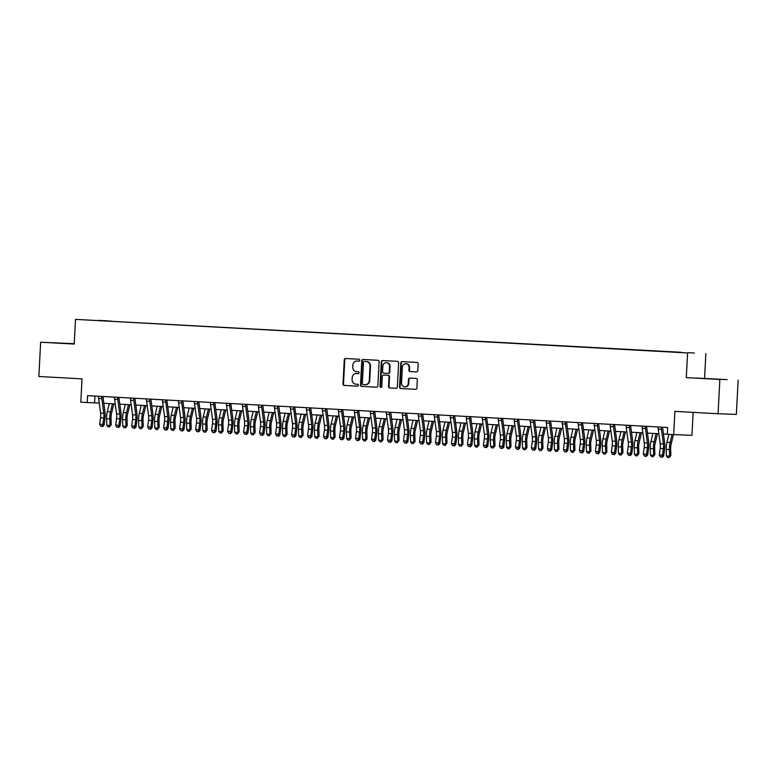 <?xml version="1.0" encoding="UTF-8"?>
<svg xmlns="http://www.w3.org/2000/svg" width="777" height="777" viewBox="0 0 777 777"><rect width="100%" height="100%" fill="white"/><g stroke="black" fill="none" stroke-linecap="round" stroke-linejoin="round"><path stroke-width="1.17" d="M359.77 360.227A0.942 0.884 -87.9 0 0 358.935 359.236L345.6 358.508A1.35 1.253 -87.9 0 0 344.269 359.78L342.997 384.013A1.35 1.253 -87.9 0 0 344.182 385.421L357.527 386.159A0.942 0.884 -87.9 0 0 358.459 385.266A0.942 0.884 -87.9 0 0 357.624 384.275L355.895 384.178A4.312 4.021 -87.9 0 1 352.107 379.652L352.214 377.632A4.312 4.021 -87.9 0 1 356.458 373.543L358.187 373.64A0.942 0.884 -87.9 0 0 359.11 372.746A0.942 0.884 -87.9 0 0 358.284 371.756L356.556 371.659A4.312 4.021 -87.9 0 1 352.768 367.132L352.865 365.112A4.312 4.021 -87.9 0 1 357.109 361.023L358.838 361.12A0.942 0.884 -87.9 0 0 359.77 360.227M694.395 353.001L688.432 352.709L694.395 353.001M416.482 371.911A1.35 1.253 -87.9 0 0 417.803 370.629L418.162 363.84A1.35 1.253 -87.9 0 0 416.977 362.422L402.156 361.606A1.35 1.253 -87.9 0 0 400.835 362.888L399.563 387.111A1.35 1.253 -87.9 0 0 400.747 388.529L415.569 389.335A1.35 1.253 -87.9 0 0 415.588 389.345A1.35 1.253 -87.9 0 0 416.89 388.063L417.317 379.856A1.35 1.253 -87.9 0 0 416.132 378.438L409.8 378.088A1.35 1.253 -87.9 0 0 408.469 379.37L408.255 383.44A3.603 3.361 -87.9 0 1 404.768 386.859A3.603 3.361 -87.9 0 1 401.544 383.071L402.379 367.123A3.603 3.361 -87.9 0 1 405.866 363.704A3.603 3.361 -87.9 0 1 409.09 367.492L408.955 370.143A1.35 1.253 -87.9 0 0 410.139 371.561L416.521 371.911M74.242 343.716L40.647 342.22L38.85 376.495L82.022 378.865L80.798 402.175L87.199 402.525L87.558 395.668L667.647 427.486L667.288 434.333L691.957 435.343L693.162 412.383M719.871 379.467L686.295 377.622L719.871 379.467L718.074 413.743L674.902 411.373L673.678 434.693M686.295 377.622L687.587 352.943L75.515 319.376L687.587 352.943M40.647 342.22L74.223 344.056L75.515 319.376M379.118 361.693A1.35 1.253 -87.9 0 0 377.933 360.275L363.112 359.469A1.35 1.253 -87.9 0 0 361.791 360.742L360.518 384.974A1.35 1.253 -87.9 0 0 361.703 386.383L376.515 387.199A1.35 1.253 -87.9 0 0 377.845 385.916L379.118 361.693M381.109 387.402A0.942 0.884 -87.9 0 1 380.516 386.46L380.021 386.441L381.313 361.81A1.35 1.253 -87.9 0 1 382.614 360.538A1.35 1.253 -87.9 0 0 382.614 360.538L397.455 361.354A1.35 1.253 -87.9 0 1 398.64 362.762L397.368 386.995A1.35 1.253 -87.9 0 1 396.066 388.267L396.037 388.267A1.35 1.253 -87.9 0 0 396.066 388.267M396.037 388.267L389.704 387.917A1.35 1.253 -87.9 0 1 388.519 386.509L389.034 376.68A1.35 1.253 -87.9 0 0 387.849 375.262L383.644 375.038A1.35 1.253 -87.9 0 0 382.313 376.311L381.779 386.538A0.942 0.884 -87.9 0 1 380.866 387.432A0.942 0.884 -87.9 0 1 380.021 386.441M738.15 380.128L736.353 414.403L718.074 413.743M98.271 320.367L106.867 320.794L98.271 320.367M103.254 320.852L681.138 352.292L110.761 321.27M103.234 320.794L110.849 321.076M704.574 378.282L705.866 353.603M87.199 402.525L99.233 403.049M103.836 403.302L115.229 403.923M119.823 404.176L131.216 404.798M135.81 405.05L147.203 405.681M151.797 405.934L163.189 406.556M167.793 406.808L179.186 407.43M183.78 407.682L195.173 408.304M199.767 408.556L211.159 409.188M215.753 409.44L227.156 410.062M231.75 410.314L243.143 410.936M247.737 411.188L259.13 411.82M263.724 412.072L275.116 412.694M279.71 412.946L291.113 413.568M295.707 413.82L307.1 414.442M311.694 414.695L323.086 415.326M327.68 415.578L339.073 416.2M343.667 416.453L355.07 417.074M359.664 417.327L371.056 417.958M375.65 418.201L387.043 418.832M391.637 419.085L403.03 419.706M407.634 419.959L419.026 420.58M423.62 420.833L435.013 421.464M439.607 421.717L451 422.338M455.594 422.591L466.987 423.212M471.59 423.465L482.983 424.087M487.577 424.339L498.97 424.97M503.564 425.223L514.957 425.845M519.551 426.097L530.944 426.719M535.547 426.971L546.94 427.603M551.534 427.855L562.927 428.477M567.521 428.729L578.914 429.351M583.508 429.603L594.91 430.225M599.504 430.477L610.897 431.109M615.491 431.361L626.884 431.983M631.478 432.235L642.87 432.857M647.464 433.11L658.867 433.741M663.461 433.984L667.297 434.197M94.959 396.076L94.609 402.797M74.242 343.793L51.641 342.696L74.233 343.949M727.155 379.642L696.969 378.088L727.155 379.642M358.964 361.12L357.605 361.043A4.312 4.021 -87.9 0 0 357.469 361.043M356.808 373.562A4.312 4.021 -87.9 0 1 356.954 373.562L358.304 373.64M345.94 358.527A1.35 1.253 -87.9 0 0 344.765 359.8L343.492 384.032A1.35 1.253 -87.9 0 0 344.677 385.441L357.653 386.15M363.461 359.489A1.35 1.253 -87.9 0 0 362.276 360.761L361.014 384.984A1.35 1.253 -87.9 0 0 362.199 386.402L376.66 387.199M364.394 361.431A0.942 0.884 -87.9 0 0 364.384 361.422A0.942 0.884 -87.9 0 0 363.471 362.325L362.354 383.585A0.942 0.884 -87.9 0 0 363.18 384.576L365.005 384.673A4.312 4.021 -87.9 0 0 369.25 380.594L370.007 366.054A4.312 4.021 -87.9 0 0 366.22 361.528L364.889 361.441A0.942 0.884 -87.9 0 0 364.86 361.441L364.384 361.422M365.141 384.683L365.501 384.693A4.312 4.021 -87.9 0 0 369.735 380.604L369.25 380.594M364.889 361.441L366.705 361.548A4.312 4.021 -87.9 0 1 370.503 366.074L369.735 380.604M396.192 388.267L389.704 387.917M384.091 375.048A1.35 1.253 -87.9 0 1 384.11 375.048A1.35 1.253 -87.9 0 0 384.11 375.048L388.335 375.281A1.35 1.253 -87.9 0 1 389.52 376.699L389.005 386.528A1.35 1.253 -87.9 0 0 390.19 387.937M380.516 386.46L381.808 361.829L381.313 361.81M389.568 366.482A3.603 3.361 -87.9 0 0 386.334 362.694A3.603 3.361 -87.9 0 0 382.847 366.113L382.556 371.736A1.35 1.253 -87.9 0 0 383.741 373.154L387.946 373.378A1.35 1.253 -87.9 0 0 387.966 373.387A1.35 1.253 -87.9 0 0 389.267 372.105L389.568 366.482L390.064 366.501A3.603 3.361 -87.9 0 0 386.829 362.713L386.334 362.694M388.461 373.397L388.442 373.397A1.35 1.253 -87.9 0 0 389.763 372.125L389.267 372.105M390.064 366.501L389.763 372.125M382.983 360.557A1.35 1.253 -87.9 0 0 381.808 361.829M405.866 363.704L406.361 363.723A3.603 3.361 -87.9 0 1 409.586 367.511L409.45 370.163A1.35 1.253 -87.9 0 0 410.635 371.581L416.627 371.911M404.768 386.859L405.264 386.878A3.603 3.361 -87.9 0 0 408.751 383.459L408.255 383.44M410.139 378.108A1.35 1.253 -87.9 0 0 408.964 379.38L408.751 383.459M402.505 361.626A1.35 1.253 -87.9 0 0 401.33 362.908L400.058 387.131A1.35 1.253 -87.9 0 0 401.243 388.549L415.714 389.335M113.85 403.846L111.509 413.49A6.867 2.467 93.1 0 0 111.043 418.181L111.237 424.737L109.46 426.932L108.188 426.864L106.799 425.281L106.604 418.725A10.295 3.71 -86.9 0 1 107.304 411.684L109.266 403.593M106.799 425.281L109.994 425.456L109.8 418.9A10.295 3.71 -86.9 0 1 110.499 411.859L112.471 403.768M109.46 426.932L109.994 425.456L111.237 424.737M103.788 413.209A6.867 2.467 -86.9 0 1 103.759 417.919L102.885 424.436L104.05 425.242L104.924 418.725A10.295 3.71 93.1 0 0 104.963 411.655L102.991 397.086A1.369 0.495 -86.9 0 1 102.972 396.853L101.719 396.804A4.808 1.729 93.1 0 0 101.816 398.64L103.788 413.209L100.592 413.034A6.867 2.467 -86.9 0 1 100.563 417.744L99.679 424.261L102.885 424.436L102.04 426.359L100.757 426.291L102.04 426.359M98.388 396.221L98.524 396.629A4.808 1.729 93.1 0 0 98.621 398.465L100.592 413.034M102.506 426.68L104.05 425.242M99.679 424.261L100.757 426.291M129.846 404.73L127.506 414.364A6.867 2.467 93.1 0 0 127.04 419.065L127.234 425.621L125.456 427.806L124.174 427.738L122.785 426.155L122.591 419.609A10.295 3.71 -86.9 0 1 123.29 412.558L125.262 404.477M122.785 426.155L125.991 426.34L125.796 419.784A10.295 3.71 -86.9 0 1 126.496 412.733L128.458 404.652M125.456 427.806L125.991 426.34L127.234 425.621M145.833 405.604L143.492 415.239A6.867 2.467 93.1 0 0 143.026 419.939L143.221 426.495L141.443 428.69L140.161 428.613L138.782 427.039L138.588 420.483A10.295 3.71 -86.9 0 1 139.287 413.442L141.249 405.351M138.782 427.039L141.977 427.214L141.783 420.658A10.295 3.71 -86.9 0 1 142.482 413.617L144.444 405.526M141.443 428.69L141.977 427.214L143.221 426.495M161.82 406.478L159.479 416.122A6.867 2.467 93.1 0 0 159.013 420.813L159.207 427.369L157.43 429.564L156.148 429.496L154.769 427.913L154.574 421.357A10.295 3.71 -86.9 0 1 155.274 414.316L157.236 406.225M154.769 427.913L157.964 428.088L157.77 421.532A10.295 3.71 -86.9 0 1 158.469 414.491L160.431 406.4M157.43 429.564L157.964 428.088L159.207 427.369M119.775 414.083A6.867 2.467 -86.9 0 1 119.745 418.803L118.871 425.31L120.037 426.117L120.911 419.609A10.295 3.71 93.1 0 0 120.95 412.538L118.978 397.96A1.369 0.495 -86.9 0 1 118.959 397.727L117.706 397.688A4.808 1.729 93.1 0 0 117.803 399.514L119.775 414.083L116.579 413.908A6.867 2.467 -86.9 0 1 116.55 418.628L115.676 425.136L118.871 425.31L118.026 427.233L116.744 427.165L118.026 427.233M114.374 397.096L114.51 397.503A4.808 1.729 93.1 0 0 114.607 399.339L116.579 413.908M118.492 427.564L120.037 426.117M115.676 425.136L116.744 427.165M135.761 414.967A6.867 2.467 -86.9 0 1 135.742 419.677L134.858 426.194L136.024 427L136.907 420.483A10.295 3.71 93.1 0 0 136.946 413.413L134.965 398.844A1.369 0.495 -86.9 0 1 134.945 398.601L133.693 398.562A4.808 1.729 93.1 0 0 133.79 400.388L135.761 414.967L132.566 414.792A6.867 2.467 -86.9 0 1 132.537 419.502L131.663 426.019L134.858 426.194L134.013 428.117L132.741 428.04L134.013 428.117M130.361 397.97L130.497 398.387A4.808 1.729 93.1 0 0 130.594 400.213L132.566 414.792M134.479 428.438L136.024 427M131.663 426.019L132.741 428.04M151.758 415.841A6.867 2.467 -86.9 0 1 151.729 420.551L150.845 427.068L152.01 427.874L152.894 421.357A10.295 3.71 93.1 0 0 152.933 414.287L150.961 399.718A1.369 0.495 -86.9 0 1 150.932 399.485L149.689 399.436A4.808 1.729 93.1 0 0 149.786 401.272L151.758 415.841L148.553 415.666A6.867 2.467 -86.9 0 1 148.533 420.376L147.649 426.894L150.845 427.068L150.01 428.991L148.728 428.923L150.01 428.991M146.348 398.854L146.484 399.261A4.808 1.729 93.1 0 0 146.581 401.097L148.553 415.666M150.476 429.312L152.01 427.874M147.649 426.894L148.728 428.923M177.807 407.352L175.466 416.996A6.867 2.467 93.1 0 0 175 421.697L175.194 428.244L173.417 430.439L172.144 430.371L170.755 428.787L170.561 422.232A10.295 3.71 -86.9 0 1 171.261 415.19L173.222 407.109M170.755 428.787L173.951 428.962L173.757 422.406A10.295 3.71 -86.9 0 1 174.456 415.365L176.428 407.284M173.417 430.439L173.951 428.962L175.194 428.244M167.745 416.715A6.867 2.467 -86.9 0 1 167.715 421.425L166.841 427.942L168.007 428.749L168.881 422.232A10.295 3.71 93.1 0 0 168.92 415.171L166.948 400.592A1.369 0.495 -86.9 0 1 166.929 400.359L165.676 400.31A4.808 1.729 93.1 0 0 165.773 402.146L167.745 416.715L164.549 416.54A6.867 2.467 -86.9 0 1 164.52 421.251L163.636 427.768L166.841 427.942L165.996 429.866L164.714 429.798L165.996 429.866M162.344 399.728L162.48 400.136A4.808 1.729 93.1 0 0 162.578 401.971L164.549 416.54M166.463 430.186L168.007 428.749M163.636 427.768L164.714 429.798M193.803 408.236L191.463 417.871A6.867 2.467 93.1 0 0 190.996 422.571L191.191 429.127L189.413 431.313L188.131 431.245L186.742 429.671L186.548 423.115A10.295 3.71 -86.9 0 1 187.247 416.064L189.219 407.983M186.742 429.671L189.947 429.846L189.753 423.29A10.295 3.71 -86.9 0 1 190.452 416.239L192.414 408.158M189.413 431.313L189.947 429.846L191.191 429.127M209.79 409.11L207.449 418.754A6.867 2.467 93.1 0 0 206.983 423.446L207.177 430.002L205.4 432.197L204.118 432.129L202.739 430.545L202.544 423.989A10.295 3.71 -86.9 0 1 203.244 416.948L205.206 408.857M202.739 430.545L205.934 430.72L205.74 424.164A10.295 3.71 -86.9 0 1 206.439 417.123L208.401 409.032M205.4 432.197L205.934 430.72L207.177 430.002M225.777 409.984L223.436 419.629A6.867 2.467 93.1 0 0 222.97 424.32L223.164 430.876L221.387 433.071L220.105 433.003L218.725 431.42L218.531 424.864A10.295 3.71 -86.9 0 1 219.231 417.822L221.192 409.732M218.725 431.42L221.921 431.594L221.727 425.038A10.295 3.71 -86.9 0 1 222.426 417.997L224.388 409.906M221.387 433.071L221.921 431.594L223.164 430.876M241.773 410.868L239.433 420.503A6.867 2.467 93.1 0 0 238.957 425.204L239.151 431.759L237.373 433.945L236.101 433.877L234.712 432.294L234.518 425.747A10.295 3.71 -86.9 0 1 235.217 418.696L237.179 410.615M234.712 432.294L237.908 432.468L237.713 425.922A10.295 3.71 -86.9 0 1 238.413 418.871L240.384 410.79M237.373 433.945L237.908 432.468L239.151 431.759M257.76 411.742L255.419 421.377A6.867 2.467 93.1 0 0 254.953 426.078L255.147 432.634L253.37 434.829L252.088 434.751L250.699 433.177L250.505 426.622A10.295 3.71 -86.9 0 1 251.204 419.57L253.176 411.489M250.699 433.177L253.904 433.352L253.71 426.796A10.295 3.71 -86.9 0 1 254.409 419.755L256.371 411.664M253.37 434.829L253.904 433.352L255.147 432.634M183.731 417.599A6.867 2.467 -86.9 0 1 183.702 422.309L182.828 428.826L183.994 429.632L184.868 423.115A10.295 3.71 93.1 0 0 184.907 416.045L182.935 401.466A1.369 0.495 -86.9 0 1 182.916 401.233L181.663 401.194A4.808 1.729 93.1 0 0 181.76 403.02L183.731 417.599L180.536 417.414A6.867 2.467 -86.9 0 1 180.507 422.134L179.633 428.651L182.828 428.826L181.983 430.74L180.701 430.672L181.983 430.74M178.331 400.602L178.467 401.019A4.808 1.729 93.1 0 0 178.564 402.845L180.536 417.414M182.449 431.07L183.994 429.632M179.633 428.651L180.701 430.672M199.718 418.473A6.867 2.467 -86.9 0 1 199.699 423.183L198.815 429.7L199.98 430.507L200.864 423.989A10.295 3.71 93.1 0 0 200.903 416.919L198.931 402.35A1.369 0.495 -86.9 0 1 198.902 402.117L197.649 402.068A4.808 1.729 93.1 0 0 197.746 403.894L199.718 418.473L196.523 418.298A6.867 2.467 -86.9 0 1 196.494 423.009L195.619 429.526L198.815 429.7L197.97 431.623L196.698 431.556L197.97 431.623M194.318 401.476L194.454 401.894A4.808 1.729 93.1 0 0 194.551 403.719L196.523 418.298M198.436 431.944L199.98 430.507M195.619 429.526L196.698 431.556M215.715 419.347A6.867 2.467 -86.9 0 1 215.685 424.057L214.811 430.575L215.967 431.381L216.851 424.864A10.295 3.71 93.1 0 0 216.89 417.793L214.918 403.224A1.369 0.495 -86.9 0 1 214.889 402.991L213.646 402.942A4.808 1.729 93.1 0 0 213.743 404.778L215.715 419.347L212.51 419.172A6.867 2.467 -86.9 0 1 212.49 423.883L211.606 430.4L214.811 430.575L213.966 432.498L212.684 432.43L213.966 432.498M210.305 402.36L210.441 402.768A4.808 1.729 93.1 0 0 210.538 404.603L212.51 419.172M214.433 432.818L215.967 431.381M211.606 430.4L212.684 432.43M231.701 420.221A6.867 2.467 -86.9 0 1 231.672 424.941L230.798 431.449L231.964 432.255L232.838 425.738A10.295 3.71 93.1 0 0 232.877 418.677L230.905 404.098A1.369 0.495 -86.9 0 1 230.886 403.865L229.633 403.817A4.808 1.729 93.1 0 0 229.73 405.652L231.701 420.221L228.506 420.046A6.867 2.467 -86.9 0 1 228.477 424.766L227.603 431.274L230.798 431.449L229.953 433.372L228.671 433.304L229.953 433.372M226.301 403.234L226.437 403.642A4.808 1.729 93.1 0 0 226.534 405.477L228.506 420.046M230.419 433.692L231.964 432.255M227.603 431.274L228.671 433.304M247.688 421.105A6.867 2.467 -86.9 0 1 247.669 425.815L246.785 432.333L247.95 433.139L248.825 426.622A10.295 3.71 93.1 0 0 248.863 419.551L246.892 404.982A1.369 0.495 -86.9 0 1 246.872 404.739L245.619 404.7A4.808 1.729 93.1 0 0 245.717 406.526L247.688 421.105L244.493 420.93A6.867 2.467 -86.9 0 1 244.464 425.641L243.589 432.158L246.785 432.333L245.94 434.256L244.658 434.178L245.94 434.256M242.288 404.108L242.424 404.526A4.808 1.729 93.1 0 0 242.521 406.352L244.493 420.93M246.406 434.576L247.95 433.139M243.589 432.158L244.658 434.178M273.747 412.616L271.406 422.261A6.867 2.467 93.1 0 0 270.94 426.952L271.134 433.508L269.357 435.703L268.075 435.635L266.696 434.052L266.501 427.496A10.295 3.71 -86.9 0 1 267.201 420.454L269.163 412.364M266.696 434.052L269.891 434.226L269.697 427.671A10.295 3.71 -86.9 0 1 270.396 420.629L272.358 412.538M269.357 435.703L269.891 434.226L271.134 433.508M263.685 421.979A6.867 2.467 -86.9 0 1 263.656 426.69L262.772 433.207L263.937 434.013L264.821 427.496A10.295 3.71 93.1 0 0 264.86 420.425L262.888 405.856A1.369 0.495 -86.9 0 1 262.859 405.623L261.616 405.575A4.808 1.729 93.1 0 0 261.703 407.41L263.685 421.979L260.48 421.804A6.867 2.467 -86.9 0 1 260.46 426.515L259.576 433.032L262.772 433.207L261.927 435.13L260.654 435.062L261.927 435.13M258.275 404.992L258.411 405.4A4.808 1.729 93.1 0 0 258.508 407.226L260.48 421.804M262.393 435.45L263.937 434.013M259.576 433.032L260.654 435.062M289.734 413.49L287.393 423.135A6.867 2.467 93.1 0 0 286.927 427.826L287.121 434.382L285.344 436.577L284.061 436.509L282.682 434.926L282.488 428.37A10.295 3.71 -86.9 0 1 283.187 421.328L285.149 413.238M282.682 434.926L285.878 435.101L285.683 428.545A10.295 3.71 -86.9 0 1 286.383 421.503L288.345 413.422M285.344 436.577L285.878 435.101L287.121 434.382M279.671 422.853A6.867 2.467 -86.9 0 1 279.642 427.564L278.768 434.081L279.924 434.887L280.808 428.37A10.295 3.71 93.1 0 0 280.847 421.299L278.875 406.73A1.369 0.495 -86.9 0 1 278.856 406.497L277.603 406.449A4.808 1.729 93.1 0 0 277.7 408.284L279.671 422.853L276.476 422.678A6.867 2.467 -86.9 0 1 276.447 427.389L275.563 433.906L278.768 434.081L277.923 436.004L276.641 435.936L277.923 436.004M274.262 405.866L274.407 406.274A4.808 1.729 93.1 0 0 274.495 408.11L276.476 422.678M278.389 436.324L279.924 434.887M275.563 433.906L276.641 435.936M305.73 414.374L303.389 424.009A6.867 2.467 93.1 0 0 302.923 428.71L303.108 435.266L301.33 437.451L300.058 437.383L298.669 435.81L298.475 429.254A10.295 3.71 -86.9 0 1 299.174 422.202L301.136 414.122M298.669 435.81L301.865 435.984L301.67 429.428A10.295 3.71 -86.9 0 1 302.379 422.377L304.341 414.296M301.33 437.451L301.865 435.984L303.108 435.266M295.658 423.727A6.867 2.467 -86.9 0 1 295.629 428.448L294.755 434.965L295.92 435.761L296.795 429.254A10.295 3.71 93.1 0 0 296.833 422.183L294.862 407.604A1.369 0.495 -86.9 0 1 294.842 407.371L293.589 407.333A4.808 1.729 93.1 0 0 293.687 409.158L295.658 423.727L292.463 423.552A6.867 2.467 -86.9 0 1 292.434 428.273L291.56 434.79L294.755 434.965L293.91 436.878L292.628 436.81L293.91 436.878M290.258 406.74L290.394 407.158A4.808 1.729 93.1 0 0 290.491 408.984L292.463 423.552M294.376 437.208L295.92 435.761M291.56 434.79L292.628 436.81M321.717 415.248L319.376 424.883A6.867 2.467 93.1 0 0 318.91 429.584L319.104 436.14L317.327 438.335L316.045 438.267L314.656 436.684L314.462 430.128A10.295 3.71 -86.9 0 1 315.171 423.086L317.133 414.996M314.656 436.684L317.861 436.859L317.667 430.303A10.295 3.71 -86.9 0 1 318.366 423.261L320.328 415.171M317.327 438.335L317.861 436.859L319.104 436.14M311.645 424.611A6.867 2.467 -86.9 0 1 311.626 429.322L310.742 435.839L311.907 436.645L312.781 430.128A10.295 3.71 93.1 0 0 312.83 423.057L310.849 408.488A1.369 0.495 -86.9 0 1 310.829 408.255L309.576 408.207A4.808 1.729 93.1 0 0 309.673 410.033L311.645 424.611L308.45 424.436A6.867 2.467 -86.9 0 1 308.42 429.147L307.546 435.664L310.742 435.839L309.897 437.762L308.615 437.684L309.897 437.762M306.245 407.614L306.381 408.032A4.808 1.729 93.1 0 0 306.478 409.858L308.45 424.436M310.363 438.082L311.907 436.645M307.546 435.664L308.615 437.684M337.704 416.122L335.363 425.767A6.867 2.467 93.1 0 0 334.897 430.458L335.091 437.014L333.314 439.209L332.032 439.141L330.652 437.558L330.458 431.002A10.295 3.71 -86.9 0 1 331.157 423.96L333.119 415.87M330.652 437.558L333.848 437.733L333.654 431.177A10.295 3.71 -86.9 0 1 334.353 424.135L336.315 416.045M333.314 439.209L333.848 437.733L335.091 437.014M327.641 425.485A6.867 2.467 -86.9 0 1 327.612 430.196L326.728 436.713L327.894 437.519L328.778 431.002A10.295 3.71 93.1 0 0 328.817 423.931L326.845 409.362A1.369 0.495 -86.9 0 1 326.816 409.129L325.573 409.081A4.808 1.729 93.1 0 0 325.66 410.916L327.641 425.485L324.436 425.31A6.867 2.467 -86.9 0 1 324.417 430.021L323.533 436.538L326.728 436.713L325.884 438.636L324.611 438.568L325.884 438.636M322.232 408.498L322.368 408.906A4.808 1.729 93.1 0 0 322.465 410.742L324.436 425.31M326.35 438.956L327.894 437.519M323.533 436.538L324.611 438.568M353.69 416.996L351.35 426.641A6.867 2.467 93.1 0 0 350.883 431.342L351.078 437.888L349.3 440.083L348.018 440.015L346.639 438.432L346.445 431.886A10.295 3.71 -86.9 0 1 347.144 424.834L349.106 416.754M346.639 438.432L349.835 438.607L349.64 432.061A10.295 3.71 -86.9 0 1 350.34 425.009L352.302 416.928M349.3 440.083L349.835 438.607L351.078 437.888M343.628 426.359A6.867 2.467 -86.9 0 1 343.599 431.08L342.725 437.587L343.881 438.393L344.765 431.876A10.295 3.71 93.1 0 0 344.803 424.815L342.832 410.237A1.369 0.495 -86.9 0 1 342.812 410.003L341.559 409.955A4.808 1.729 93.1 0 0 341.657 411.791L343.628 426.359L340.433 426.185A6.867 2.467 -86.9 0 1 340.404 430.895L339.52 437.412L342.725 437.587L341.88 439.51L340.598 439.442L341.88 439.51M338.218 409.372L338.364 409.78A4.808 1.729 93.1 0 0 338.451 411.616L340.433 426.185M342.346 439.831L343.881 438.393M339.52 437.412L340.598 439.442M369.687 417.88L367.346 427.515A6.867 2.467 93.1 0 0 366.88 432.216L367.074 438.772L365.287 440.967L364.015 440.889L362.626 439.316L362.432 432.76A10.295 3.71 -86.9 0 1 363.131 425.709L365.093 417.628M362.626 439.316L365.821 439.491L365.627 432.935A10.295 3.71 -86.9 0 1 366.336 425.883L368.298 417.803M365.287 440.967L365.821 439.491L367.074 438.772M385.674 418.754L383.333 428.399A6.867 2.467 93.1 0 0 382.867 433.09L383.061 439.646L381.284 441.841L380.002 441.773L378.613 440.19L378.418 433.634A10.295 3.71 -86.9 0 1 379.127 426.592L381.089 418.502M378.613 440.19L381.818 440.365L381.624 433.809A10.295 3.71 -86.9 0 1 382.323 426.767L384.285 418.677M381.284 441.841L381.818 440.365L383.061 439.646M401.66 419.629L399.32 429.273A6.867 2.467 93.1 0 0 398.854 433.964L399.048 440.52L397.27 442.715L395.988 442.647L394.609 441.064L394.415 434.508A10.295 3.71 -86.9 0 1 395.114 427.467L397.076 419.376M394.609 441.064L397.805 441.239L397.61 434.683A10.295 3.71 -86.9 0 1 398.31 427.641L400.272 419.551M397.27 442.715L397.805 441.239L399.048 440.52M417.647 420.512L415.306 430.147A6.867 2.467 93.1 0 0 414.84 434.848L415.035 441.404L413.257 443.589L411.985 443.521L410.596 441.938L410.402 435.392A10.295 3.71 -86.9 0 1 411.101 428.341L413.063 420.26M410.596 441.938L413.791 442.123L413.597 435.567A10.295 3.71 -86.9 0 1 414.296 428.515L416.258 420.435M413.257 443.589L413.791 442.123L415.035 441.404M433.644 421.387L431.303 431.021A6.867 2.467 93.1 0 0 430.837 435.722L431.031 442.278L429.244 444.473L427.972 444.395L426.583 442.822L426.388 436.266A10.295 3.71 -86.9 0 1 427.088 429.225L429.05 421.134M426.583 442.822L429.788 442.997L429.594 436.441A10.295 3.71 -86.9 0 1 430.293 429.399L432.255 421.309M429.244 444.473L429.788 442.997L431.031 442.278M449.63 422.261L447.29 431.905A6.867 2.467 93.1 0 0 446.824 436.596L447.018 443.152L445.24 445.347L443.958 445.279L442.579 443.696L442.385 437.14A10.295 3.71 -86.9 0 1 443.084 430.099L445.046 422.008M442.579 443.696L445.775 443.871L445.58 437.315A10.295 3.71 -86.9 0 1 446.28 430.273L448.242 422.183M445.24 445.347L445.775 443.871L447.018 443.152M465.617 423.135L463.277 432.779A6.867 2.467 93.1 0 0 462.81 437.48L463.005 444.026L461.227 446.221L459.945 446.153L458.566 444.57L458.372 438.014A10.295 3.71 -86.9 0 1 459.071 430.973L461.033 422.892M458.566 444.57L461.761 444.745L461.567 438.199A10.295 3.71 -86.9 0 1 462.266 431.148L464.228 423.067M461.227 446.221L461.761 444.745L463.005 444.026M481.604 424.019L479.263 433.653A6.867 2.467 93.1 0 0 478.797 438.354L478.991 444.91L477.214 447.105L475.942 447.028L474.553 445.454L474.358 438.898A10.295 3.71 -86.9 0 1 475.058 431.847L477.02 423.766M474.553 445.454L477.748 445.629L477.554 439.073A10.295 3.71 -86.9 0 1 478.253 432.022L480.225 423.941M477.214 447.105L477.748 445.629L478.991 444.91M497.601 424.893L495.26 434.537A6.867 2.467 93.1 0 0 494.794 439.228L494.988 445.784L493.21 447.979L491.928 447.911L490.54 446.328L490.345 439.772A10.295 3.71 -86.9 0 1 491.045 432.731L493.016 424.64M490.54 446.328L493.745 446.503L493.55 439.947A10.295 3.71 -86.9 0 1 494.25 432.906L496.212 424.815M493.21 447.979L493.745 446.503L494.988 445.784M513.587 425.767L511.247 435.411A6.867 2.467 93.1 0 0 510.78 440.103L510.975 446.658L509.197 448.853L507.915 448.785L506.536 447.202L506.342 440.646A10.295 3.71 -86.9 0 1 507.041 433.605L509.003 425.514M506.536 447.202L509.731 447.377L509.537 440.821A10.295 3.71 -86.9 0 1 510.236 433.78L512.198 425.689M509.197 448.853L509.731 447.377L510.975 446.658M529.574 426.651L527.233 436.285A6.867 2.467 93.1 0 0 526.767 440.986L526.961 447.542L525.184 449.728L523.902 449.66L522.523 448.076L522.329 441.53A10.295 3.71 -86.9 0 1 523.028 434.479L524.99 426.398M522.523 448.076L525.718 448.251L525.524 441.705A10.295 3.71 -86.9 0 1 526.223 434.654L528.185 426.573M525.184 449.728L525.718 448.251L526.961 447.542M545.561 427.525L543.22 437.16A6.867 2.467 93.1 0 0 542.754 441.86L542.948 448.416L541.171 450.611L539.898 450.534L538.51 448.96L538.315 442.404A10.295 3.71 -86.9 0 1 539.015 435.353L540.977 427.272M538.51 448.96L541.705 449.135L541.511 442.579A10.295 3.71 -86.9 0 1 542.21 435.538L544.182 427.447M541.171 450.611L541.705 449.135L542.948 448.416M561.557 428.399L559.217 438.043A6.867 2.467 93.1 0 0 558.75 442.735L558.945 449.291L557.167 451.486L555.885 451.418L554.496 449.834L554.302 443.278A10.295 3.71 -86.9 0 1 555.001 436.237L556.973 428.146M554.496 449.834L557.701 450.009L557.507 443.453A10.295 3.71 -86.9 0 1 558.207 436.412L560.168 428.321M557.167 451.486L557.701 450.009L558.945 449.291M577.544 429.273L575.203 438.918A6.867 2.467 93.1 0 0 574.737 443.618L574.931 450.165L573.154 452.36L571.872 452.292L570.493 450.709L570.299 444.153A10.295 3.71 -86.9 0 1 570.998 437.111L572.96 429.03M570.493 450.709L573.688 450.883L573.494 444.327A10.295 3.71 -86.9 0 1 574.193 437.286L576.155 429.205M573.154 452.36L573.688 450.883L574.931 450.165M593.531 430.157L591.19 439.792A6.867 2.467 93.1 0 0 590.724 444.493L590.918 451.048L589.141 453.234L587.859 453.166L586.48 451.592L586.285 445.036A10.295 3.71 -86.9 0 1 586.985 437.985L588.947 429.904M586.48 451.592L589.675 451.767L589.481 445.211A10.295 3.71 -86.9 0 1 590.18 438.16L592.142 430.079M589.141 453.234L589.675 451.767L590.918 451.048M609.527 431.031L607.187 440.666A6.867 2.467 93.1 0 0 606.711 445.367L606.905 451.923L605.128 454.118L603.855 454.05L602.466 452.467L602.272 445.911A10.295 3.71 -86.9 0 1 602.971 438.869L604.933 430.779M602.466 452.467L605.662 452.641L605.468 446.085A10.295 3.71 -86.9 0 1 606.167 439.044L608.138 430.953M605.128 454.118L605.662 452.641L606.905 451.923M625.514 431.905L623.173 441.55A6.867 2.467 93.1 0 0 622.707 446.241L622.901 452.797L621.124 454.992L619.842 454.924L618.453 453.341L618.259 446.785A10.295 3.71 -86.9 0 1 618.958 439.743L620.93 431.653M618.453 453.341L621.658 453.515L621.464 446.96A10.295 3.71 -86.9 0 1 622.163 439.918L624.125 431.827M621.124 454.992L621.658 453.515L622.901 452.797M641.501 432.789L639.16 442.424A6.867 2.467 93.1 0 0 638.694 447.125L638.888 453.671L637.111 455.866L635.829 455.798L634.45 454.215L634.255 447.669A10.295 3.71 -86.9 0 1 634.955 440.617L636.917 432.536M634.45 454.215L637.645 454.39L637.451 447.843A10.295 3.71 -86.9 0 1 638.15 440.792L640.112 432.711M637.111 455.866L637.645 454.39L638.888 453.671M359.615 427.243A6.867 2.467 -86.9 0 1 359.586 431.954L358.712 438.471L359.877 439.277L360.751 432.76A10.295 3.71 93.1 0 0 360.79 425.689L358.819 411.111A1.369 0.495 -86.9 0 1 358.799 410.878L357.546 410.839A4.808 1.729 93.1 0 0 357.643 412.665L359.615 427.243L356.42 427.068A6.867 2.467 -86.9 0 1 356.39 431.779L355.516 438.296L358.712 438.471L357.867 440.394L356.585 440.316L357.867 440.394M354.215 410.246L354.351 410.664A4.808 1.729 93.1 0 0 354.448 412.49L356.42 427.068M358.333 440.714L359.877 439.277M355.516 438.296L356.585 440.316M375.602 428.117A6.867 2.467 -86.9 0 1 375.582 432.828L374.699 439.345L375.864 440.151L376.738 433.634A10.295 3.71 93.1 0 0 376.787 426.563L374.805 411.995A1.369 0.495 -86.9 0 1 374.786 411.761L373.533 411.713A4.808 1.729 93.1 0 0 373.63 413.539L375.602 428.117L372.406 427.942A6.867 2.467 -86.9 0 1 372.377 432.653L371.503 439.17L374.699 439.345L373.854 441.268L372.581 441.2L373.854 441.268M370.202 411.13L370.338 411.538A4.808 1.729 93.1 0 0 370.435 413.364L372.406 427.942M374.32 441.589L375.864 440.151M371.503 439.17L372.581 441.2M391.598 428.991A6.867 2.467 -86.9 0 1 391.569 433.702L390.685 440.219L391.851 441.025L392.735 434.508A10.295 3.71 93.1 0 0 392.773 427.437L390.802 412.869A1.369 0.495 -86.9 0 1 390.773 412.636L389.53 412.587A4.808 1.729 93.1 0 0 389.617 414.423L391.598 428.991L388.393 428.817A6.867 2.467 -86.9 0 1 388.374 433.527L387.49 440.044L390.685 440.219L389.84 442.142L388.568 442.074L389.84 442.142M386.188 412.004L386.324 412.412A4.808 1.729 93.1 0 0 386.422 414.248L388.393 428.817M390.307 442.463L391.851 441.025M387.49 440.044L388.568 442.074M407.585 429.866A6.867 2.467 -86.9 0 1 407.556 434.586L406.682 441.103L407.847 441.899L408.721 435.392A10.295 3.71 93.1 0 0 408.76 428.321L406.789 413.743A1.369 0.495 -86.9 0 1 406.769 413.51L405.516 413.471A4.808 1.729 93.1 0 0 405.613 415.297L407.585 429.866L404.39 429.691A6.867 2.467 -86.9 0 1 404.361 434.411L403.477 440.918L406.682 441.103L405.837 443.016L404.555 442.948L405.837 443.016M402.185 412.878L402.321 413.286A4.808 1.729 93.1 0 0 402.408 415.122L404.39 429.691M406.303 443.346L407.847 441.899M403.477 440.918L404.555 442.948M423.572 430.749A6.867 2.467 -86.9 0 1 423.543 435.46L422.669 441.977L423.834 442.783L424.708 436.266A10.295 3.71 93.1 0 0 424.747 429.195L422.775 414.627A1.369 0.495 -86.9 0 1 422.756 414.384L421.503 414.345A4.808 1.729 93.1 0 0 421.6 416.171L423.572 430.749L420.376 430.575A6.867 2.467 -86.9 0 1 420.347 435.285L419.473 441.802L422.669 441.977L421.824 443.9L420.542 443.822L421.824 443.9M418.172 413.752L418.308 414.17A4.808 1.729 93.1 0 0 418.405 415.996L420.376 430.575M422.29 444.221L423.834 442.783M419.473 441.802L420.542 443.822M439.559 431.623A6.867 2.467 -86.9 0 1 439.539 436.334L438.655 442.851L439.821 443.657L440.705 437.14A10.295 3.71 93.1 0 0 440.744 430.07L438.762 415.501A1.369 0.495 -86.9 0 1 438.743 415.268L437.49 415.219A4.808 1.729 93.1 0 0 437.587 417.055L439.559 431.623L436.363 431.449A6.867 2.467 -86.9 0 1 436.334 436.159L435.46 442.676L438.655 442.851L437.81 444.774L436.538 444.706L437.81 444.774M434.158 414.636L434.294 415.044A4.808 1.729 93.1 0 0 434.392 416.88L436.363 431.449M438.277 445.095L439.821 443.657M435.46 442.676L436.538 444.706M455.555 432.498A6.867 2.467 -86.9 0 1 455.526 437.208L454.642 443.725L455.808 444.531L456.691 438.014A10.295 3.71 93.1 0 0 456.73 430.953L454.759 416.375A1.369 0.495 -86.9 0 1 454.73 416.142L453.486 416.093A4.808 1.729 93.1 0 0 453.574 417.929L455.555 432.498L452.35 432.323A6.867 2.467 -86.9 0 1 452.331 437.033L451.447 443.55L454.642 443.725L453.807 445.648L452.525 445.58L453.807 445.648M450.145 415.51L450.281 415.918A4.808 1.729 93.1 0 0 450.378 417.754L452.35 432.323M454.263 445.969L455.808 444.531M451.447 443.55L452.525 445.58M471.542 433.381A6.867 2.467 -86.9 0 1 471.513 438.092L470.639 444.609L471.804 445.415L472.678 438.898A10.295 3.71 93.1 0 0 472.717 431.827L470.745 417.249A1.369 0.495 -86.9 0 1 470.726 417.016L469.473 416.977A4.808 1.729 93.1 0 0 469.57 418.803L471.542 433.381L468.346 433.197A6.867 2.467 -86.9 0 1 468.317 437.917L467.433 444.434L470.639 444.609L469.794 446.522L468.512 446.454L469.794 446.522M466.142 416.385L466.278 416.802A4.808 1.729 93.1 0 0 466.375 418.628L468.346 433.197M470.26 446.853L471.804 445.415M467.433 444.434L468.512 446.454M487.529 434.256A6.867 2.467 -86.9 0 1 487.5 438.966L486.625 445.483L487.791 446.289L488.665 439.772A10.295 3.71 93.1 0 0 488.704 432.702L486.732 418.133A1.369 0.495 -86.9 0 1 486.713 417.9L485.46 417.851A4.808 1.729 93.1 0 0 485.557 419.677L487.529 434.256L484.333 434.081A6.867 2.467 -86.9 0 1 484.304 438.791L483.43 445.308L486.625 445.483L485.78 447.406L484.498 447.338L485.78 447.406M482.128 417.268L482.264 417.676A4.808 1.729 93.1 0 0 482.362 419.502L484.333 434.081M486.247 447.727L487.791 446.289M483.43 445.308L484.498 447.338M503.515 435.13A6.867 2.467 -86.9 0 1 503.496 439.84L502.612 446.357L503.778 447.163L504.661 440.646A10.295 3.71 93.1 0 0 504.7 433.576L502.719 419.007A1.369 0.495 -86.9 0 1 502.7 418.774L501.447 418.725A4.808 1.729 93.1 0 0 501.544 420.561L503.515 435.13L500.32 434.955A6.867 2.467 -86.9 0 1 500.291 439.665L499.417 446.183L502.612 446.357L501.767 448.28L500.495 448.212L501.767 448.28M498.115 418.143L498.251 418.55A4.808 1.729 93.1 0 0 498.348 420.386L500.32 434.955M502.233 448.601L503.778 447.163M499.417 446.183L500.495 448.212M519.512 436.004A6.867 2.467 -86.9 0 1 519.483 440.724L518.599 447.231L519.764 448.038L520.648 441.53A10.295 3.71 93.1 0 0 520.687 434.46L518.715 419.881A1.369 0.495 -86.9 0 1 518.686 419.648L517.443 419.599A4.808 1.729 93.1 0 0 517.54 421.435L519.512 436.004L516.307 435.829A6.867 2.467 -86.9 0 1 516.287 440.549L515.404 447.057L518.599 447.231L517.764 449.155L516.482 449.087L517.764 449.155M514.102 419.017L514.238 419.425A4.808 1.729 93.1 0 0 514.335 421.26L516.307 435.829M518.23 449.475L519.764 448.038M515.404 447.057L516.482 449.087M535.499 436.888A6.867 2.467 -86.9 0 1 535.47 441.598L534.595 448.115L535.761 448.921L536.635 442.404A10.295 3.71 93.1 0 0 536.674 435.334L534.702 420.765A1.369 0.495 -86.9 0 1 534.683 420.522L533.43 420.483A4.808 1.729 93.1 0 0 533.527 422.309L535.499 436.888L532.303 436.713A6.867 2.467 -86.9 0 1 532.274 441.423L531.39 447.94L534.595 448.115L533.75 450.038L532.468 449.961L533.75 450.038M530.099 419.891L530.235 420.308A4.808 1.729 93.1 0 0 530.332 422.134L532.303 436.713M534.217 450.359L535.761 448.921M531.39 447.94L532.468 449.961M551.485 437.762A6.867 2.467 -86.9 0 1 551.456 442.472L550.582 448.989L551.748 449.796L552.622 443.278A10.295 3.71 93.1 0 0 552.661 436.208L550.689 421.639A1.369 0.495 -86.9 0 1 550.67 421.406L549.417 421.357A4.808 1.729 93.1 0 0 549.514 423.193L551.485 437.762L548.29 437.587A6.867 2.467 -86.9 0 1 548.261 442.298L547.387 448.815L550.582 448.989L549.737 450.913L548.455 450.845L549.737 450.913M546.085 420.775L546.221 421.183A4.808 1.729 93.1 0 0 546.318 423.009L548.29 437.587M550.203 451.233L551.748 449.796M547.387 448.815L548.455 450.845M567.472 438.636A6.867 2.467 -86.9 0 1 567.453 443.346L566.569 449.864L567.734 450.67L568.618 444.153A10.295 3.71 93.1 0 0 568.657 437.092L566.686 422.513A1.369 0.495 -86.9 0 1 566.656 422.28L565.403 422.232A4.808 1.729 93.1 0 0 565.501 424.067L567.472 438.636L564.277 438.461A6.867 2.467 -86.9 0 1 564.248 443.172L563.374 449.689L566.569 449.864L565.724 451.787L564.452 451.719L565.724 451.787M562.072 421.649L562.208 422.057A4.808 1.729 93.1 0 0 562.305 423.892L564.277 438.461M566.19 452.107L567.734 450.67M563.374 449.689L564.452 451.719M583.469 439.52A6.867 2.467 -86.9 0 1 583.44 444.23L582.565 450.747L583.721 451.544L584.605 445.036A10.295 3.71 93.1 0 0 584.644 437.966L582.672 423.387A1.369 0.495 -86.9 0 1 582.643 423.154L581.4 423.115A4.808 1.729 93.1 0 0 581.497 424.941L583.469 439.52L580.264 439.335A6.867 2.467 -86.9 0 1 580.244 444.055L579.36 450.573L582.565 450.747L581.72 452.661L580.438 452.593L581.72 452.661M578.059 422.523L578.195 422.941A4.808 1.729 93.1 0 0 578.292 424.766L580.264 439.335M582.187 452.991L583.721 451.544M579.36 450.573L580.438 452.593M599.456 440.394A6.867 2.467 -86.9 0 1 599.426 445.104L598.552 451.622L599.718 452.428L600.592 445.911A10.295 3.71 93.1 0 0 600.631 438.84L598.659 424.271A1.369 0.495 -86.9 0 1 598.64 424.038L597.387 423.989A4.808 1.729 93.1 0 0 597.484 425.815L599.456 440.394L596.26 440.219A6.867 2.467 -86.9 0 1 596.231 444.93L595.357 451.447L598.552 451.622L597.707 453.545L596.425 453.477L597.707 453.545M594.055 423.397L594.191 423.815A4.808 1.729 93.1 0 0 594.288 425.641L596.26 440.219M598.173 453.865L599.718 452.428M595.357 451.447L596.425 453.477M615.442 441.268A6.867 2.467 -86.9 0 1 615.423 445.979L614.539 452.496L615.705 453.302L616.579 446.785A10.295 3.71 93.1 0 0 616.617 439.714L614.646 425.145A1.369 0.495 -86.9 0 1 614.626 424.912L613.374 424.864A4.808 1.729 93.1 0 0 613.471 426.699L615.442 441.268L612.247 441.093A6.867 2.467 -86.9 0 1 612.218 445.804L611.344 452.321L614.539 452.496L613.694 454.419L612.412 454.351L613.694 454.419M610.042 424.281L610.178 424.689A4.808 1.729 93.1 0 0 610.275 426.524L612.247 441.093M614.16 454.739L615.705 453.302M611.344 452.321L612.412 454.351M631.439 442.142A6.867 2.467 -86.9 0 1 631.41 446.862L630.526 453.37L631.691 454.176L632.575 447.659A10.295 3.71 93.1 0 0 632.614 440.598L630.642 426.019A1.369 0.495 -86.9 0 1 630.613 425.786L629.37 425.738A4.808 1.729 93.1 0 0 629.457 427.573L631.439 442.142L628.234 441.967A6.867 2.467 -86.9 0 1 628.214 446.688L627.33 453.195L630.526 453.37L629.681 455.293L628.408 455.225L629.681 455.293M626.029 425.155L626.165 425.563A4.808 1.729 93.1 0 0 626.262 427.399L628.234 441.967M630.147 455.613L631.691 454.176M627.33 453.195L628.408 455.225M657.488 433.663L655.147 443.298A6.867 2.467 93.1 0 0 654.681 447.999L654.875 454.555L653.098 456.75L651.816 456.672L650.436 455.099L650.242 448.543A10.295 3.71 -86.9 0 1 650.941 441.491L652.903 433.411M650.436 455.099L653.632 455.273L653.438 448.717A10.295 3.71 -86.9 0 1 654.137 441.666L656.099 433.585M653.098 456.75L653.632 455.273L654.875 454.555M647.426 443.026A6.867 2.467 -86.9 0 1 647.396 447.737L646.522 454.254L647.678 455.06L648.562 448.543A10.295 3.71 93.1 0 0 648.601 441.472L646.629 426.903A1.369 0.495 -86.9 0 1 646.61 426.66L645.357 426.622A4.808 1.729 93.1 0 0 645.454 428.448L647.426 443.026L644.23 442.851A6.867 2.467 -86.9 0 1 644.201 447.562L643.317 454.079L646.522 454.254L645.677 456.177L644.395 456.099L645.677 456.177M642.016 426.029L642.161 426.447A4.808 1.729 93.1 0 0 642.249 428.273L644.23 442.851M646.143 456.497L647.678 455.06M643.317 454.079L644.395 456.099M673.445 434.673L671.143 444.182A6.867 2.467 93.1 0 0 670.677 448.873L670.862 455.429L669.084 457.624L667.812 457.556L666.423 455.973L666.229 449.417A10.295 3.71 -86.9 0 1 666.928 442.375L668.861 434.421M666.423 455.973L669.619 456.148L669.424 449.592A10.295 3.71 -86.9 0 1 670.133 442.55L672.056 434.596M669.084 457.624L669.619 456.148L670.862 455.429M663.412 443.9A6.867 2.467 -86.9 0 1 663.383 448.611L662.509 455.128L663.675 455.934L664.549 449.417A10.295 3.71 93.1 0 0 664.588 442.346L662.616 427.777A1.369 0.495 -86.9 0 1 662.596 427.544L661.344 427.496A4.808 1.729 93.1 0 0 661.441 429.331L663.412 443.9L660.217 443.725A6.867 2.467 -86.9 0 1 660.188 448.436L659.314 454.953L662.509 455.128L661.664 457.051L660.382 456.983L661.664 457.051M658.012 426.913L658.148 427.321A4.808 1.729 93.1 0 0 658.245 429.147L660.217 443.725M662.13 457.371L663.675 455.934M659.314 454.953L660.382 456.983M357.605 361.043L357.109 361.023M356.954 373.562L356.458 373.543M344.677 385.441L344.182 385.421M343.492 384.032L342.997 384.013M344.765 359.8L344.269 359.78M362.199 386.402L361.703 386.383M361.014 384.984L360.518 384.974M362.276 360.761L361.791 360.742M370.503 366.074L370.007 366.054M366.705 361.548L366.22 361.528M389.005 386.528L388.519 386.509M389.52 376.699L389.034 376.68M388.335 375.281L387.849 375.262M410.635 371.581L410.139 371.561M409.45 370.163L408.955 370.143M409.586 367.511L409.09 367.492M408.964 379.38L408.469 379.37M401.243 388.549L400.747 388.529M400.058 387.131L399.563 387.111M401.33 362.908L400.835 362.888M106.604 418.725L109.8 418.9M107.304 411.684L110.499 411.859M103.759 417.919L100.563 417.744M101.816 398.64L98.621 398.465M122.591 419.609L125.796 419.784M123.29 412.558L126.496 412.733M138.588 420.483L141.783 420.658M139.287 413.442L142.482 413.617M154.574 421.357L157.77 421.532M155.274 414.316L158.469 414.491M119.745 418.803L116.55 418.628M117.803 399.514L114.607 399.339M135.742 419.677L132.537 419.502M133.79 400.388L130.594 400.213M151.729 420.551L148.533 420.376M149.786 401.272L146.581 401.097M170.561 422.232L173.757 422.406M171.261 415.19L174.456 415.365M167.715 421.425L164.52 421.251M165.773 402.146L162.578 401.971M186.548 423.115L189.753 423.29M187.247 416.064L190.452 416.239M202.544 423.989L205.74 424.164M203.244 416.948L206.439 417.123M218.531 424.864L221.727 425.038M219.231 417.822L222.426 417.997M234.518 425.747L237.713 425.922M235.217 418.696L238.413 418.871M250.505 426.622L253.71 426.796M251.204 419.57L254.409 419.755M183.702 422.309L180.507 422.134M181.76 403.02L178.564 402.845M199.699 423.183L196.494 423.009M197.746 403.894L194.551 403.719M215.685 424.057L212.49 423.883M213.743 404.778L210.538 404.603M231.672 424.941L228.477 424.766M229.73 405.652L226.534 405.477M247.669 425.815L244.464 425.641M245.717 406.526L242.521 406.352M266.501 427.496L269.697 427.671M267.201 420.454L270.396 420.629M263.656 426.69L260.46 426.515M261.703 407.41L258.508 407.226M282.488 428.37L285.683 428.545M283.187 421.328L286.383 421.503M279.642 427.564L276.447 427.389M277.7 408.284L274.495 408.11M298.475 429.254L301.67 429.428M299.174 422.202L302.379 422.377M295.629 428.448L292.434 428.273M293.687 409.158L290.491 408.984M314.462 430.128L317.667 430.303M315.171 423.086L318.366 423.261M311.626 429.322L308.42 429.147M309.673 410.033L306.478 409.858M330.458 431.002L333.654 431.177M331.157 423.96L334.353 424.135M327.612 430.196L324.417 430.021M325.66 410.916L322.465 410.742M346.445 431.886L349.64 432.061M347.144 424.834L350.34 425.009M343.599 431.08L340.404 430.895M341.657 411.791L338.451 411.616M362.432 432.76L365.627 432.935M363.131 425.709L366.336 425.883M378.418 433.634L381.624 433.809M379.127 426.592L382.323 426.767M394.415 434.508L397.61 434.683M395.114 427.467L398.31 427.641M410.402 435.392L413.597 435.567M411.101 428.341L414.296 428.515M426.388 436.266L429.594 436.441M427.088 429.225L430.293 429.399M442.385 437.14L445.58 437.315M443.084 430.099L446.28 430.273M458.372 438.014L461.567 438.199M459.071 430.973L462.266 431.148M474.358 438.898L477.554 439.073M475.058 431.847L478.253 432.022M490.345 439.772L493.55 439.947M491.045 432.731L494.25 432.906M506.342 440.646L509.537 440.821M507.041 433.605L510.236 433.78M522.329 441.53L525.524 441.705M523.028 434.479L526.223 434.654M538.315 442.404L541.511 442.579M539.015 435.353L542.21 435.538M554.302 443.278L557.507 443.453M555.001 436.237L558.207 436.412M570.299 444.153L573.494 444.327M570.998 437.111L574.193 437.286M586.285 445.036L589.481 445.211M586.985 437.985L590.18 438.16M602.272 445.911L605.468 446.085M602.971 438.869L606.167 439.044M618.259 446.785L621.464 446.96M618.958 439.743L622.163 439.918M634.255 447.669L637.451 447.843M634.955 440.617L638.15 440.792M359.586 431.954L356.39 431.779M357.643 412.665L354.448 412.49M375.582 432.828L372.377 432.653M373.63 413.539L370.435 413.364M391.569 433.702L388.374 433.527M389.617 414.423L386.422 414.248M407.556 434.586L404.361 434.411M405.613 415.297L402.408 415.122M423.543 435.46L420.347 435.285M421.6 416.171L418.405 415.996M439.539 436.334L436.334 436.159M437.587 417.055L434.392 416.88M455.526 437.208L452.331 437.033M453.574 417.929L450.378 417.754M471.513 438.092L468.317 437.917M469.57 418.803L466.375 418.628M487.5 438.966L484.304 438.791M485.557 419.677L482.362 419.502M503.496 439.84L500.291 439.665M501.544 420.561L498.348 420.386M519.483 440.724L516.287 440.549M517.54 421.435L514.335 421.26M535.47 441.598L532.274 441.423M533.527 422.309L530.332 422.134M551.456 442.472L548.261 442.298M549.514 423.193L546.318 423.009M567.453 443.346L564.248 443.172M565.501 424.067L562.305 423.892M583.44 444.23L580.244 444.055M581.497 424.941L578.292 424.766M599.426 445.104L596.231 444.93M597.484 425.815L594.288 425.641M615.423 445.979L612.218 445.804M613.471 426.699L610.275 426.524M631.41 446.862L628.214 446.688M629.457 427.573L626.262 427.399M650.242 448.543L653.438 448.717M650.941 441.491L654.137 441.666M647.396 447.737L644.201 447.562M645.454 428.448L642.249 428.273M666.229 449.417L669.424 449.592M666.928 442.375L670.133 442.55M663.383 448.611L660.188 448.436M661.441 429.331L658.245 429.147M357.537 361.043L357.041 361.023M356.876 373.562L356.39 373.543M365.569 384.702L365.073 384.683"/></g></svg>
